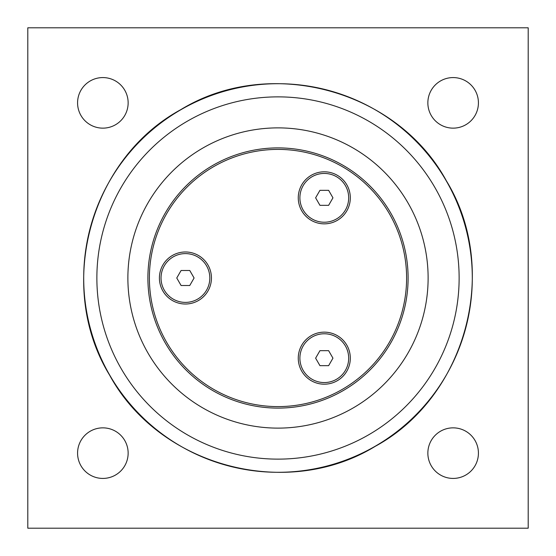 <?xml version="1.0" encoding="UTF-8"?>
<svg xmlns="http://www.w3.org/2000/svg" width="556" height="556" viewBox="0 0 556 556"><rect width="100%" height="100%" fill="white"/><g stroke="black" fill="none" stroke-linecap="round" stroke-linejoin="round"><path stroke-width="0.83" d="M328.624 205.338L319.95 205.338L315.62 197.832L319.95 190.326L328.624 190.326L332.954 197.832L328.624 205.338M324.287 173.437A24.395 24.395 0 0 1 348.681 197.832A24.395 24.395 0 0 1 324.287 222.226A24.395 24.395 0 0 1 299.892 197.832A24.395 24.395 0 0 1 324.287 173.437M189.763 285.506L181.089 285.506L176.759 278L181.089 270.494L189.763 270.494L194.093 278L189.763 285.506M185.426 253.605A24.395 24.395 0 0 1 209.82 278A24.395 24.395 0 0 1 185.426 302.394A24.395 24.395 0 0 1 161.031 278A24.395 24.395 0 0 1 185.426 253.605M328.624 365.674L319.95 365.674L315.62 358.168L319.95 350.662L328.624 350.662L332.954 358.168L328.624 365.674M324.287 333.774A24.395 24.395 0 0 1 348.681 358.168A24.395 24.395 0 0 1 324.287 382.563A24.395 24.395 0 0 1 299.892 358.168A24.395 24.395 0 0 1 324.287 333.774M390.673 212.948A130.104 130.104 0 0 0 212.948 165.327A130.104 130.104 0 0 0 165.327 343.052A130.104 130.104 0 0 0 343.052 390.673A130.104 130.104 0 0 0 390.673 212.948M198.436 300.532A26.021 26.021 0 0 1 159.405 278A26.021 26.021 0 0 1 198.436 255.468A26.021 26.021 0 0 1 198.436 300.532M337.297 380.707A26.021 26.021 0 0 1 298.266 358.168A26.021 26.021 0 0 1 337.297 335.636A26.021 26.021 0 0 1 337.297 380.707M337.297 220.364A26.021 26.021 0 0 1 298.266 197.832A26.021 26.021 0 0 1 337.297 175.293A26.021 26.021 0 0 1 337.297 220.364M389.374 213.699A128.603 128.603 0 0 1 278 406.603A128.603 128.603 0 0 1 166.626 213.699A128.603 128.603 0 0 1 389.374 213.699M147.993 353.06A150.12 150.12 0 0 0 353.06 408.007A150.12 150.12 0 0 0 408.007 202.94A150.12 150.12 0 0 0 202.94 147.993A150.12 150.12 0 0 0 147.993 353.06M27.8 528.2L27.8 27.8L528.2 27.8L528.2 528.2L27.8 528.2M128.144 102.86A25.284 25.284 0 0 1 102.86 128.144A25.284 25.284 0 0 1 77.576 102.86A25.284 25.284 0 0 1 102.86 77.576A25.284 25.284 0 0 1 128.144 102.86M478.424 102.86A25.284 25.284 0 0 1 453.14 128.144A25.284 25.284 0 0 1 427.856 102.86A25.284 25.284 0 0 1 453.14 77.576A25.284 25.284 0 0 1 478.424 102.86M478.424 453.14A25.284 25.284 0 0 1 453.14 478.424A25.284 25.284 0 0 1 427.856 453.14A25.284 25.284 0 0 1 453.14 427.856A25.284 25.284 0 0 1 478.424 453.14M128.144 453.14A25.284 25.284 0 0 1 102.86 478.424A25.284 25.284 0 0 1 77.576 453.14A25.284 25.284 0 0 1 102.86 427.856A25.284 25.284 0 0 1 128.144 453.14M121.138 368.565A181.124 181.124 0 0 1 187.435 121.138A181.124 181.124 0 0 1 434.861 187.435A181.124 181.124 0 0 1 368.565 434.861A181.124 181.124 0 0 1 121.138 368.565M375.147 446.266A194.294 194.294 0 0 0 446.266 180.853A194.294 194.294 0 0 0 180.853 109.734A194.294 194.294 0 0 0 109.734 375.147A194.294 194.294 0 0 0 375.147 446.266M375.203 446.357C286.583 500.622 159.252 466.505 109.643 375.203C55.378 286.583 89.495 159.252 180.797 109.643C269.417 55.378 396.748 89.495 446.357 180.797C500.615 269.431 466.512 396.727 375.203 446.357"/></g></svg>
